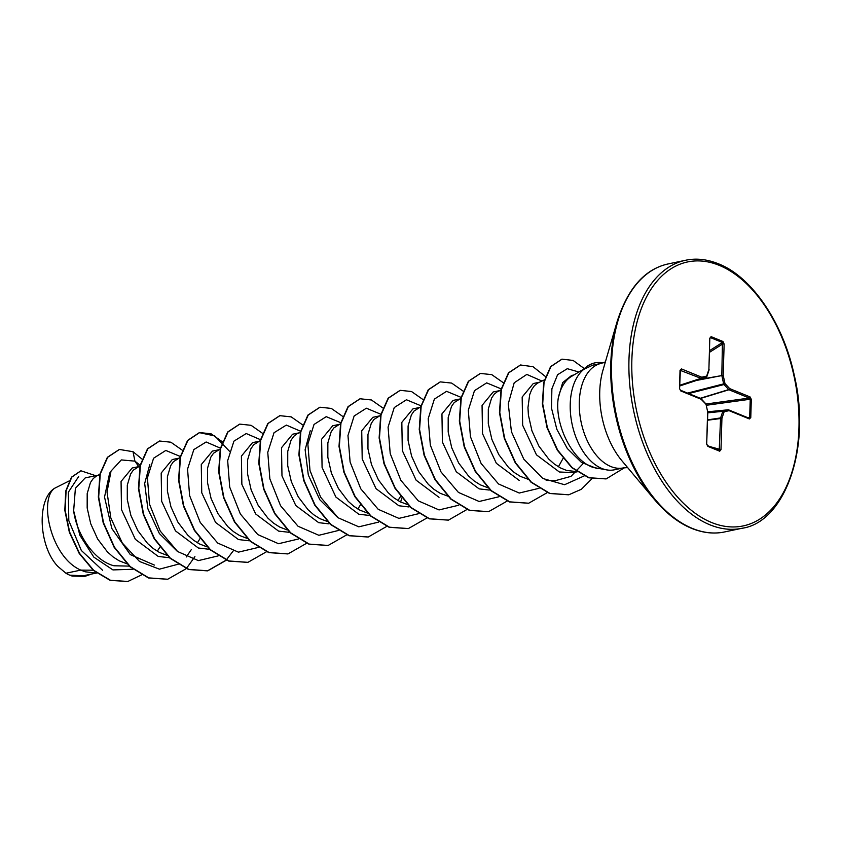 <?xml version="1.0" encoding="UTF-8"?>
<svg xmlns="http://www.w3.org/2000/svg" width="841" height="841" viewBox="0 0 841 841"><rect width="100%" height="100%" fill="white"/><g stroke="black" fill="none" stroke-linecap="round" stroke-linejoin="round"><path stroke-width="1.26" d="M573.919 374.981L571.659 375.454L562.671 382.592L558.277 398.066C554.282 423.233 571.596 460.458 593.326 467.48L607.875 470.066A53.425 31.926 -101.9 0 1 601.809 468.458A53.425 31.926 -101.9 0 1 571.607 421.688A53.425 31.926 -101.9 0 1 583.791 369.357L583.36 369.672A53.067 31.716 -101.9 0 1 594.661 362.944A53.067 31.716 -101.9 0 1 594.829 362.913M558.277 398.066A47.706 28.51 -101.9 0 1 571.354 376.495L584.043 368.957M583.791 369.357L592.8 365.152L601.368 363.344A53.425 31.926 78.1 0 0 579.607 412.09A53.425 31.926 78.1 0 0 610.871 466.555A53.425 31.926 78.1 0 0 623.391 467.901L627.649 467.596M65.924 573.236L57.808 566.361C38.633 546.314 36.531 499.291 54.623 488.264C38.707 499.144 50.555 557.047 80.789 570.114L65.924 573.236A47.706 28.51 78.1 0 0 69.614 575.107A47.706 28.51 78.1 0 0 69.792 575.181L83.385 575.77L95.979 573.12M93.141 570.198L80.789 570.114L85.288 571.806L96.726 573.131M99.764 474.839L85.235 477.888L75.396 488.274L73.651 510.792C76.605 534.193 94.118 560.768 113.956 565.772L129.262 566.109M99.312 474.923L96.431 475.995L93.193 478.592L90.492 482.471L87.191 493.583L87.17 507.943L90.723 523.754L97.672 539.049L107.459 551.948L113.146 556.963L119.17 560.81L126.823 563.754M138.271 466.713L132.153 468.006L121.062 481.462L121.514 509.646L135.359 539.333L158.234 556.448L168.526 557.615M139.974 465.914L133.298 470.14L130.607 474.03L127.296 485.141L127.285 499.491L130.839 515.302L137.787 530.608L147.574 543.496L153.251 548.521L159.285 552.369L166.939 555.302M178.376 458.271L172.258 459.554L161.188 473.041L161.64 501.268L175.464 530.881L198.339 548.006L208.389 549.184M180.09 457.472L173.414 461.698L170.723 465.578L167.412 476.689L167.401 491.049L170.944 506.86L177.903 522.156L187.69 535.055L193.367 540.069L199.391 543.917L207.044 546.86M212.384 451.154L201.272 464.589L201.745 492.773L215.559 522.408L238.455 539.554L248.61 540.731M220.205 449.02L213.519 453.246L210.828 457.136L207.527 468.248L207.506 482.597L211.059 498.408L218.008 513.714L227.795 526.603L233.483 531.628L239.506 535.475L247.159 538.408M258.597 441.378L252.489 442.66L241.399 456.127L241.861 484.321L255.696 513.998L278.571 531.113L288.894 532.269M260.311 440.579L253.635 444.805L250.944 448.684L247.632 459.796L247.622 474.156L251.165 489.967L258.124 505.262L267.911 518.161L273.588 523.176L279.622 527.023L287.265 529.967M300.321 432.6L292.594 434.219L281.514 447.727L281.977 475.922L295.801 505.536L318.676 522.66L328.82 523.838M299.869 432.684L296.989 433.767L293.751 436.353L291.049 440.242L287.748 451.354L287.727 465.704L291.28 481.515L298.229 496.821L308.016 509.709L313.704 514.734L319.727 518.582L327.38 521.515M338.828 424.484L332.71 425.767L321.609 439.244L322.082 467.428L335.895 497.063L358.792 514.219L368.842 515.396M340.542 423.685L333.856 427.911L331.165 431.79L327.853 442.902L327.843 457.262L331.386 473.073L338.345 488.369L348.132 501.268L353.809 506.282L359.843 510.13L367.496 513.073M378.934 416.032L372.815 417.325L361.725 430.781L362.208 459.007L376.032 488.653L398.897 505.767L409.01 506.944M380.647 415.233L373.972 419.459L371.28 423.349L367.969 434.461L367.959 448.81L371.501 464.621L378.45 479.927L388.237 492.815L393.924 497.84L399.948 501.688L407.601 504.632M419.049 407.591L412.931 408.873L401.83 422.361L402.313 450.587L416.127 480.19L439.013 497.325M420.763 406.792L414.077 411.018L411.386 414.897L408.085 426.009L408.064 440.369L411.617 456.179L418.566 471.475L428.353 484.374L434.04 489.388L440.064 493.236L448.242 496.306M459.154 399.139L453.047 400.432L441.945 413.898L442.408 442.072L456.243 471.738L479.128 488.873L489.241 490.051M460.868 398.34L454.193 402.566L451.501 406.455L448.19 417.567L448.179 431.917L451.722 447.727L458.681 463.034L468.469 475.922L474.145 480.947L480.179 484.794L487.833 487.738M500.879 390.371L493.152 391.98L482.061 405.436L482.524 433.672L496.358 463.317L519.233 480.432M500.427 390.455L497.546 391.528L494.308 394.124L491.607 398.003L488.306 409.115L488.285 423.475L491.838 439.286L498.787 454.582L508.574 467.48L514.261 472.495L520.285 476.342L528.474 479.412M539.386 382.245L533.268 383.538L522.166 397.026L522.65 425.231L536.463 454.844L559.349 471.98L572.973 472.631M544.327 379.932L537.651 383.086L534.413 385.672L531.722 389.562L529.693 394.608L527.969 407.549L528.4 415.023L531.943 430.834L538.902 446.14L548.689 459.028L554.366 464.053L560.4 467.901L566.624 470.445L576.779 471.622M157.278 551.244L159.864 547.123M197.393 542.792L199.969 538.682M357.835 509.005L360.421 504.894M397.951 500.563L400.526 496.442M558.392 466.776L563.071 458.408M102.56 570.261L81.335 550.487L68.804 520.653L68.331 492.248L78.697 476.469M54.623 488.264L69.151 480.947M138.66 466.534L134.917 461.141L140.132 465.262M132.952 569.273L112.957 569.914L93.824 557.131L79.842 535.212L73.651 510.792M178.218 564.206L159.422 569.168L139.532 561.483L122.281 542.992L110.823 517.94L107.017 492.006L111.033 471.076L121.314 459.922L134.917 461.141L133.025 451.701L141.982 459.06M141.509 574.929L127.874 581.457L110.528 580.301L93.687 570.314L79.517 553.325L69.666 532.174L65.146 510.224L66.092 490.892L71.821 477.089L80.967 470.802L95.664 475.691M91.448 574.067L84.973 576.348L69.792 575.181M127.706 581.488L110.192 580.374L93.362 570.387L79.18 553.399L69.34 532.237L64.81 510.287L65.756 490.965L71.496 477.162L80.799 470.834M84.804 576.39L72.147 576.074L69.898 575.233M583.202 463.528L570.997 476.363L555.512 480.621L546.156 480.411M337.525 517.31L319.843 499.775L308.311 475.007L305.125 449.725L310.234 430.75M177.083 551.107L159.369 533.541L147.869 508.773L144.684 483.459L149.814 464.484M154.397 565.089L130.281 554.587L111.8 528.453L104.526 497.084L109.677 472.957M623.391 467.901L614.329 469.814A53.425 31.926 -101.9 0 1 607.875 470.066M186.25 556.984L191.485 549.352M180.321 456.484L165.793 450.45L153.577 458.24L147.417 477.814L149.551 504.274L160.232 531.06L177.64 551.549L198.35 560.611L218.113 555.912M220.689 448.274L206.129 441.988L193.829 449.599L187.554 469.089L189.603 495.57L200.242 522.44L217.661 543.023L238.413 552.159L258.219 547.459M260.805 439.832L246.234 433.546L233.935 441.147L227.669 460.637L229.709 487.118L240.358 513.998L257.777 534.582L278.529 543.717L298.334 539.018M300.92 431.38L286.329 425.094L274.019 432.747L267.764 452.311L269.866 478.844L280.579 505.746L298.071 526.277L318.865 535.286L338.66 530.419M340.763 422.697L326.234 416.663L314.029 424.453L307.859 444.027L309.993 470.487L320.673 497.273L338.093 517.762L358.792 526.823L378.555 522.124M380.878 414.256L366.35 408.211L354.135 416.001L347.974 435.575L350.108 462.035L360.789 488.831L378.198 509.31L398.907 518.382L418.671 513.672M420.994 405.804L406.455 399.769L394.25 407.559L388.079 427.133L390.213 453.593L400.894 480.379L418.313 500.868L439.023 509.93L458.776 505.22M461.099 397.362L446.571 391.328L434.366 399.107L428.195 418.681L430.329 445.141L441.01 471.938L458.429 492.416L479.128 501.488L498.892 496.779M501.215 388.91L486.676 382.876L474.471 390.666L468.311 410.24L470.434 436.7L481.126 463.486L498.534 483.974L519.244 493.036L538.997 488.327M541.951 381.047L526.823 374.424L514.198 382.802L508.258 403.796L511.433 431.717L523.754 459.07L542.844 478.497L564.584 484.721L584.138 475.943M578.892 372.016L567.286 368.694L557.583 374.729L551.885 388.794L551.507 408.179L556.847 429.341L567.318 448.516L581.436 462.392L597.152 468.626M133.025 451.701L119.443 449.462L107.701 457.252L100.268 473.977L98.681 497.02L103.527 522.766L114.481 547.239L130.25 566.624L148.804 577.893L167.706 579.239L186.25 568.653M186.397 568.505L194.912 556.647M182.255 450.177L170.86 442.208L159.559 441.01L147.816 448.81L140.384 465.536L138.786 488.568L143.643 514.324L154.597 538.787L170.355 558.172L188.91 569.441L207.811 570.787L226.366 560.201M222.581 441.967L211.091 433.809L199.664 432.568L187.921 440.358L180.5 457.084L178.902 480.116L183.759 505.872L194.702 530.345L210.471 549.73L229.025 560.989L247.927 562.345L266.471 551.759M262.476 433.283L251.091 425.315L239.78 424.116L228.037 431.917L220.605 448.642L219.007 471.675L223.864 497.43L234.818 521.904L250.576 541.289L269.141 552.548L288.043 553.893L306.587 543.307M302.581 424.842L291.196 416.873L279.885 415.675L268.142 423.465L260.721 440.2L259.123 463.233L263.979 488.989L274.933 513.462L290.702 532.847L309.257 544.106L328.158 545.452L346.702 534.865M342.697 416.39L331.301 408.421L319.99 407.223L308.248 415.023L300.826 431.759L299.228 454.792L304.095 480.547L315.049 505.02L330.818 524.395L349.372 535.654L368.274 537L386.955 526.266M400.631 502.035L401.777 498.051M382.802 407.948L371.417 399.969L360.095 398.781L348.363 406.581L340.941 423.317L339.344 446.35L344.211 472.106L355.165 496.579L370.923 515.954L389.488 527.212L408.39 528.558L426.923 517.972M422.918 399.496L411.522 391.528L400.211 390.329L388.468 398.14L381.047 414.876L379.459 437.909L384.316 463.664L395.27 488.127L411.039 507.512L429.593 518.76L448.495 520.106L467.175 509.373M463.034 391.054L451.638 383.075L440.327 381.888L428.584 389.688L421.162 406.424L419.564 429.457L424.432 455.212L435.386 479.685L451.154 499.06L469.709 510.319L488.61 511.664L507.144 501.078M503.139 382.602L491.754 374.634L480.432 373.436L468.689 381.236L461.267 397.972L459.68 421.015L464.537 446.771L475.491 471.233L491.26 490.618L509.814 501.867L528.716 503.212L547.249 492.626M545.399 376.484L533.005 366.687L520.547 364.994L508.805 372.794L501.383 389.52L499.785 412.563L504.653 438.319L515.607 462.781L531.365 482.166L549.919 493.425L568.821 494.771L581.404 489.262L591.959 478.697M584.369 368.642L573.12 360.442L562.03 359.149L550.939 366.56L544.053 382.329L542.708 403.848L547.386 427.67L557.636 450.082L572.174 467.649L589.11 477.73L606.214 478.876L624.558 467.701M119.275 449.493L107.364 457.325L99.942 474.051L98.344 497.084L103.201 522.839L114.145 547.312L129.913 566.697L148.468 577.956L167.538 579.27M159.391 441.052L147.48 448.873L140.048 465.599L138.45 488.642L143.306 514.387L154.26 538.86L170.019 558.245L188.573 569.515L207.475 570.86L226.176 560.127M226.313 559.98L233.062 551.107M229.404 451.186L214.749 435.911L199.328 432.631L187.585 440.432L180.163 457.157L178.565 480.19L183.422 505.946L194.366 530.419L210.134 549.804L228.689 561.063L247.759 562.377M239.611 424.158L227.701 431.98L220.268 448.716L218.671 471.748L223.527 497.504L234.481 521.977L250.25 541.352L268.805 552.621L287.874 553.935M279.717 415.706L267.806 423.538L260.384 440.274L258.786 463.307L263.643 489.063L274.597 513.536L290.366 532.91L308.92 544.169L327.99 545.483M319.822 407.265L307.911 415.097L300.489 431.832L298.902 454.865L303.759 480.621L314.713 505.094L330.481 524.469L349.036 535.728L368.106 537.031M359.937 398.813L348.027 406.655L340.605 423.391L339.007 446.424L343.874 472.179L354.828 496.653L370.597 516.027L389.152 527.286L408.221 528.59M400.043 390.371L388.132 398.203L380.71 414.939L379.123 437.982L383.98 463.738L394.944 488.2L410.702 507.586L429.257 518.834L448.337 520.137M440.158 381.919L428.248 389.761L420.826 406.497L419.239 429.53L424.095 455.286L435.049 479.759L450.818 499.134L469.373 510.392L488.442 511.696M480.264 373.478L468.363 381.309L460.942 398.045L459.344 421.078L464.2 446.834L475.165 471.307L490.923 490.681L509.478 501.94L528.547 503.244M520.379 365.026L508.469 372.857L501.047 389.593L499.459 412.637L504.316 438.382L515.27 462.855L531.039 482.229L549.593 493.488L568.663 494.802M561.862 359.181L550.603 366.623L543.717 382.403L542.371 403.911L547.049 427.743L557.299 450.156L571.848 467.712L588.784 477.804L606.046 478.918M751.318 399.37L750.771 417.588L749.384 418.944L729.063 410.65L724.143 411.754L721.925 418.366L720.989 449.662L719.696 451.207L707.859 446.371L706.682 443.817L707.807 412.479L706.03 404.237L701.1 399.233L680.768 390.939L679.496 388.489L680.033 370.271L681.42 368.915L701.751 377.21L706.671 376.106L708.889 369.493L709.815 338.198L711.108 336.652L722.955 341.488L724.133 344.043L723.197 375.328L724.974 383.58L729.715 388.626L750.046 396.92L751.318 399.37L749.278 398.056A1.03 0.767 -67.8 0 0 750.046 396.92M583.959 369.325A53.067 31.716 -101.9 0 1 594.997 362.87A53.067 31.716 -101.9 0 1 603.081 362.881M749.384 418.944A1.03 0.767 -67.8 0 0 748.679 418.124L749.688 417.451L750.235 399.233L706.261 405.288M700.269 398.287L728.705 389.583L723.975 384.537A1.03 0.536 -104.4 0 1 723.649 383.864L724.974 383.58A1.03 0.589 -43.2 0 1 723.975 384.537L688.705 393.567M687.581 393.104L723.649 383.864L721.862 375.622A1.03 0.536 -100.8 0 1 721.83 375.223L722.43 342.497A1.03 0.767 -67.8 0 0 722.955 341.488M709.678 350.571L722.43 342.497L710.592 337.661L709.709 338.618L710.592 337.661A1.03 0.767 -67.8 0 0 711.108 336.652M706.314 377.178A1.03 0.641 -108.3 0 1 706.146 377.252A1.03 0.82 -102.7 0 0 706.671 376.106A1.03 0.578 -161.4 0 1 706.839 376.6L709.058 369.987A1.03 0.578 -161.4 0 0 708.889 369.493L709.815 338.198M679.812 385.241L700.984 378.334L680.033 370.271M681.42 368.915A1.03 0.767 -67.8 0 1 680.653 370.04L680.127 370.608M719.696 451.207A1.03 0.767 -67.8 0 0 719.223 450.398L720.548 418.261A1.03 0.547 -98.6 0 1 720.611 417.914L722.829 411.302A1.03 0.578 -95.9 0 1 723.186 410.913L728.106 409.809L707.659 411.806M750.771 417.588L747.092 417.399M748.974 418.166L728.642 409.872A1.03 0.767 -67.8 0 0 728.369 409.83M705.956 404.027L749.278 398.056L728.947 389.751A1.03 0.568 -107 0 1 728.705 389.583A1.03 0.589 -43.2 0 0 729.715 388.626A1.03 0.767 -67.8 0 1 728.947 389.751L700.616 398.424M707.659 411.796L728.159 409.798A1.03 1.03 0 0 1 728.642 409.872A1.03 0.767 -67.8 0 1 729.063 410.65A1.03 0.82 -102.7 0 0 728.106 409.809A1.03 0.62 -95.6 0 1 728.317 409.819M707.828 412.836L722.829 411.302A1.03 0.578 -161.4 0 1 724.143 411.754A1.03 0.82 -102.7 0 0 723.186 410.913L707.807 412.489M696.485 380.447L723.197 375.328L699.334 379.512M707.607 420.216L721.925 418.366A1.03 0.578 -161.4 0 0 720.611 417.914L707.617 419.869M709.625 352.242L722.755 343.937L724.133 344.043M720.989 449.662L709.92 446.603M719.276 450.419L707.439 445.583A1.03 0.767 -67.8 0 0 707.386 445.572M709.804 338.587L710.203 337.725M707.859 446.371A1.03 0.767 -67.8 0 0 707.439 445.583L706.692 444.195M706.682 443.817L707.596 412.91M708.732 370.261A1.03 0.578 -161.4 0 0 709.058 369.987A1.03 1.03 0 0 0 709.11 369.693L709.058 369.777M706.598 376.831A1.03 0.578 -161.4 0 0 706.839 376.6A1.03 1.03 0 0 1 706.188 377.252L679.791 385.956L706.146 377.252L701.226 378.366A1.03 0.82 -102.7 0 0 701.751 377.21A1.03 0.767 -67.8 0 1 700.984 378.334A1.03 0.599 -108.1 0 0 701.226 378.366L679.812 385.346M705.83 404.279A1.03 0.589 -43.2 0 0 705.778 403.754L701.037 398.697A1.03 0.589 -43.2 0 0 700.9 398.613M680.768 390.939A1.03 0.767 -67.8 0 0 680.348 390.161L700.679 398.455A1.03 0.767 -67.8 0 1 701.1 399.233A1.03 0.589 -43.2 0 0 701.037 398.697A1.03 1.03 0 0 0 700.679 398.455A1.03 0.767 -67.8 0 0 700.385 398.413M680.348 390.161A1.03 0.767 -67.8 0 0 680.348 390.15L679.496 388.489M679.581 388.836L680.369 369.987M685.573 260.268A136.936 81.84 78.1 0 0 629.793 385.22A136.936 81.84 78.1 0 0 709.92 524.816A136.936 81.84 78.1 0 0 742.014 528.274C784.043 522.555 812.059 449.22 794.177 374.907C782.95 321.914 750.971 276.205 718.382 263.78C706.987 259.207 696.054 258.04 685.573 260.268L668.153 263.937A136.936 81.84 78.1 0 0 612.374 388.889A136.936 81.84 78.1 0 0 692.5 528.484A136.936 81.84 78.1 0 0 724.595 531.943L742.014 528.274M719.223 265.346A134.886 80.61 78.1 0 0 631.864 359.822A134.886 80.61 78.1 0 0 711.591 522.513A134.886 80.61 78.1 0 0 798.95 428.037A134.886 80.61 78.1 0 0 719.223 265.346M654.54 499.638L622.035 460.921A69.467 41.514 78.1 0 1 602.944 370.282L617.084 321.746A136.337 81.472 78.1 0 0 654.54 499.638C666.314 513.504 678.719 523.102 691.786 528.421C703.181 532.994 714.114 534.161 724.595 531.943M707.491 445.614L719.223 450.398M707.607 412.532L707.828 412.731A1.03 1.03 0 0 0 707.807 412.479L706.03 404.237A1.03 1.03 0 0 0 705.778 403.754M617.084 321.746C627.764 288.326 644.784 269.057 668.153 263.937M212.374 451.112L218.492 449.819M572.984 472.674L577.052 471.812M577.41 471.759L574.266 471.685M500.984 389.898L498.177 391.212M300.426 432.127L297.619 433.441M99.869 474.366L97.062 475.68M601.368 363.344L605.383 361.903"/></g></svg>
